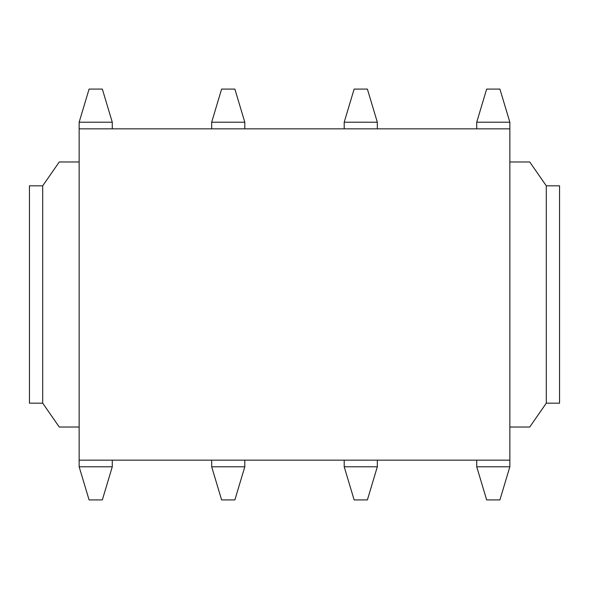 <?xml version="1.0" encoding="UTF-8"?>
<svg xmlns="http://www.w3.org/2000/svg" width="589" height="589" viewBox="0 0 589 589"><rect width="100%" height="100%" fill="white"/><g stroke="black" fill="none" stroke-linecap="round" stroke-linejoin="round"><path stroke-width="0.88" d="M79.147 161.975L59.268 161.975L42.703 185.829L29.45 185.829L29.45 403.171L42.703 403.171L59.268 427.025L79.147 427.025M42.703 185.829L42.703 403.171M509.853 161.975L529.732 161.975L546.298 185.829L546.298 403.171L529.732 427.025L509.853 427.025M546.298 185.829L559.55 185.829L559.55 403.171L546.298 403.171M112.278 122.217L79.147 122.217L89.086 89.086L102.339 89.086L112.278 122.217L112.278 128.844M79.147 122.217L79.147 466.782L112.278 466.782L112.278 460.156M244.803 122.217L211.672 122.217L221.611 89.086L234.864 89.086L244.803 122.217L244.803 128.844M211.672 122.217L211.672 128.844M112.278 466.782L102.339 499.914L89.086 499.914L79.147 466.782M211.672 466.782L244.803 466.782L234.864 499.914L221.611 499.914L211.672 466.782L211.672 460.156M244.803 466.782L244.803 460.156M377.328 122.217L344.197 122.217L354.136 89.086L367.389 89.086L377.328 122.217L377.328 128.844M344.197 122.217L344.197 128.844M344.197 466.782L377.328 466.782L367.389 499.914L354.136 499.914L344.197 466.782L344.197 460.156M377.328 466.782L377.328 460.156M509.853 122.217L476.722 122.217L486.661 89.086L499.914 89.086L509.853 122.217L509.853 128.844L79.147 128.844M476.722 122.217L476.722 128.844M476.722 466.782L509.853 466.782L499.914 499.914L486.661 499.914L476.722 466.782L476.722 460.156M509.853 466.782L509.853 460.156L79.147 460.156M509.853 128.844L509.853 460.156"/></g></svg>
